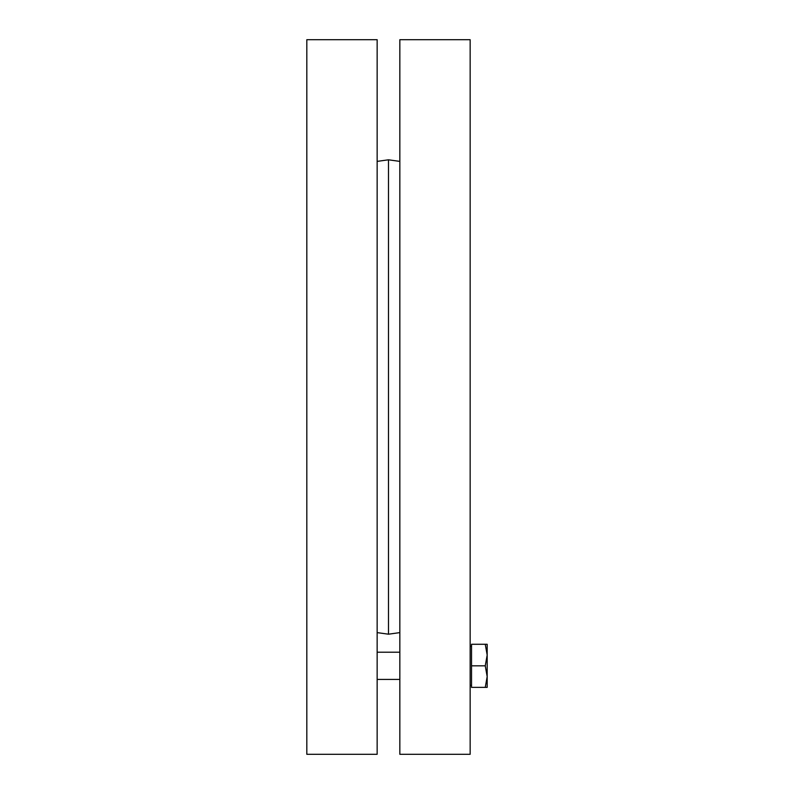 <?xml version="1.0" encoding="UTF-8"?>
<svg xmlns="http://www.w3.org/2000/svg" width="794" height="794" viewBox="0 0 794 794"><rect width="100%" height="100%" fill="white"/><g stroke="black" fill="none" stroke-linecap="round" stroke-linejoin="round"><path stroke-width="1.19" d="M377.15 397L377.15 39.7L306.821 39.7L306.821 754.3L377.15 754.3L377.15 397M399.839 632.61L388.494 634.198L388.494 159.802L399.839 161.39M399.839 397L399.839 754.3L470.157 754.3L470.157 39.7L399.839 39.7L399.839 397M485.253 687.376L487.179 676.597L487.179 687.376L471.527 687.376L471.527 644.271L487.179 644.271L487.179 676.597L485.253 665.829L487.179 655.05L485.253 644.271M471.527 665.829L485.253 665.829M377.15 632.61L388.494 634.198M377.15 161.39L388.494 159.802M399.839 652.211L377.15 652.211M399.839 679.436L377.15 679.436M471.527 646.316L470.157 646.316M471.527 685.331L470.157 685.331"/></g></svg>
